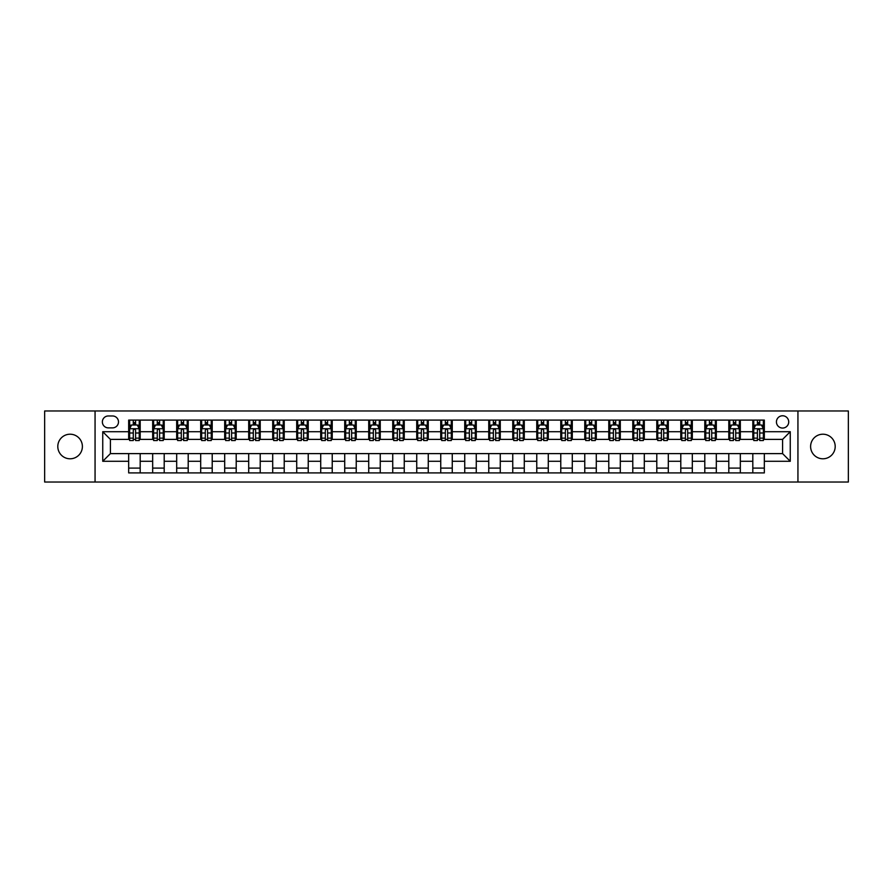 <?xml version="1.0" encoding="UTF-8"?>
<svg xmlns="http://www.w3.org/2000/svg" width="893" height="893" viewBox="0 0 893 893"><rect width="100%" height="100%" fill="white"/><g stroke="black" fill="none" stroke-linecap="round" stroke-linejoin="round"><path stroke-width="1.34" d="M822.899 434.21A12.29 12.29 0 0 0 810.61 446.5A12.29 12.29 0 0 0 822.899 458.79A12.29 12.29 0 0 0 835.201 446.5A12.29 12.29 0 0 0 822.899 434.21M70.1 434.21A12.29 12.29 0 0 0 57.799 446.5A12.29 12.29 0 0 0 70.1 458.79A12.29 12.29 0 0 0 82.39 446.5A12.29 12.29 0 0 0 70.1 434.21M782.581 415.77A6.151 6.151 0 0 0 776.43 421.92A6.151 6.151 0 0 0 782.581 428.06A6.151 6.151 0 0 0 788.72 421.92A6.151 6.151 0 0 0 782.581 415.77M797.94 482.03L848.35 482.03L848.35 410.97L797.94 410.97L797.94 482.03L95.06 482.03L95.06 410.97L44.65 410.97L44.65 482.03L95.06 482.03M108.31 427.87L112.54 427.87A5.95 5.95 0 0 0 118.49 421.92A5.95 5.95 0 0 0 112.54 415.971L108.31 415.971A5.95 5.95 0 0 0 102.36 421.92A5.95 5.95 0 0 0 108.31 427.87M797.94 410.97L95.06 410.97M128.67 461.29L102.74 461.29L102.74 431.71L128.67 431.71L128.67 439.389L110.419 439.389L110.419 453.611L128.67 453.611L128.67 472.91L764.33 472.91L764.33 453.611L782.581 453.611L782.581 439.389L764.33 439.389L764.33 431.71L790.26 431.71L790.26 461.29L764.33 461.29M764.33 431.71L764.33 420.09L128.67 420.09L128.67 431.71M752.81 420.09L752.81 439.389L753.77 439.389M757.42 439.389L759.72 439.389M763.37 439.389L764.33 439.389M752.81 439.389L739.371 439.389M728.8 420.09L728.8 439.389L729.76 439.389M733.41 439.389L735.72 439.389M728.8 439.389L715.36 439.389M704.8 420.09L704.8 439.389L705.76 439.389M709.41 439.389L711.71 439.389M704.8 439.389L691.349 439.389M680.79 420.09L680.79 439.389L681.75 439.389M685.4 439.389L687.71 439.389M680.79 439.389L667.35 439.389M656.79 420.09L656.79 439.389L657.75 439.389M661.4 439.389L663.7 439.389M656.79 439.389L643.34 439.389M632.78 420.09L632.78 439.389L633.74 439.389M637.39 439.389L639.701 439.389M632.78 439.389L619.34 439.389M608.78 420.09L608.78 439.389L609.74 439.389M613.391 439.389L615.69 439.389M608.78 439.389L595.33 439.389M584.77 420.09L584.77 439.389L585.73 439.389M589.38 439.389L591.679 439.389M584.77 439.389L571.33 439.389M560.771 420.09L560.771 439.389L561.73 439.389M565.369 439.389L567.68 439.389M560.771 439.389L547.32 439.389M536.76 420.09L536.76 439.389L537.72 439.389M541.37 439.389L543.67 439.389M536.76 439.389L523.32 439.389M512.749 420.09L512.749 439.389L513.721 439.389M517.36 439.389L519.67 439.389M512.749 439.389L499.31 439.389M488.75 420.09L488.75 439.389L489.71 439.389M493.36 439.389L495.66 439.389M488.75 439.389L475.31 439.389M464.74 420.09L464.74 439.389L465.7 439.389M469.35 439.389L471.66 439.389M464.74 439.389L451.3 439.389M440.74 420.09L440.74 439.389L441.7 439.389M445.35 439.389L447.65 439.389M440.74 439.389L427.3 439.389M416.73 420.09L416.73 439.389L417.69 439.389M421.34 439.389L423.65 439.389M416.73 439.389L403.29 439.389M392.73 420.09L392.73 439.389L393.69 439.389M397.34 439.389L399.64 439.389M392.73 439.389L379.279 439.389M368.72 420.09L368.72 439.389L369.68 439.389M373.33 439.389L375.64 439.389M368.72 439.389L355.28 439.389M344.72 420.09L344.72 439.389L345.68 439.389M349.33 439.389L351.63 439.389M344.72 439.389L331.27 439.389M320.71 420.09L320.71 439.389L321.67 439.389M325.32 439.389L327.631 439.389M320.71 439.389L307.27 439.389M296.71 420.09L296.71 439.389L297.67 439.389M301.321 439.389L303.62 439.389M296.71 439.389L283.26 439.389M272.7 420.09L272.7 439.389L273.66 439.389M277.31 439.389L279.609 439.389M272.7 439.389L259.26 439.389M248.701 420.09L248.701 439.389L249.66 439.389M253.299 439.389L255.61 439.389M248.701 439.389L235.25 439.389M224.69 420.09L224.69 439.389L225.65 439.389M229.3 439.389L231.6 439.389M224.69 439.389L211.25 439.389M200.679 420.09L200.679 439.389L201.651 439.389M205.29 439.389L207.6 439.389M200.679 439.389L187.24 439.389M176.68 420.09L176.68 439.389L177.64 439.389M181.29 439.389L183.59 439.389M176.68 439.389L163.24 439.389M152.67 420.09L152.67 439.389L153.629 439.389M157.28 439.389L159.59 439.389M152.67 439.389L139.23 439.389M128.67 439.389L129.63 439.389M133.28 439.389L135.58 439.389M128.67 453.611L140.19 453.611L140.19 472.91M764.33 453.611L140.19 453.611M140.19 420.09L140.19 439.389M128.67 424.901L129.63 424.901M133.28 424.901L135.58 424.901M139.23 424.901L140.19 424.901M128.67 468.099L140.19 468.099M152.67 453.611L152.67 472.91M164.2 420.09L164.2 439.389M152.67 424.901L153.629 424.901M157.28 424.901L159.59 424.901M163.24 424.901L164.2 424.901M164.2 453.611L164.2 472.91M152.67 468.099L164.2 468.099M176.68 453.611L176.68 472.91M188.2 453.611L188.2 472.91M176.68 468.099L188.2 468.099M188.2 420.09L188.2 439.389M176.68 424.901L177.64 424.901M181.29 424.901L183.59 424.901M187.24 424.901L188.2 424.901M200.679 453.611L200.679 472.91M212.21 453.611L212.21 472.91M200.679 468.099L212.21 468.099M212.21 420.09L212.21 439.389M200.679 424.901L201.651 424.901M205.29 424.901L207.6 424.901M211.25 424.901L212.21 424.901M224.69 453.611L224.69 472.91M236.21 453.611L236.21 472.91M224.69 468.099L236.21 468.099M236.21 420.09L236.21 439.389M224.69 424.901L225.65 424.901M229.3 424.901L231.6 424.901M235.25 424.901L236.21 424.901M248.701 453.611L248.701 472.91M260.22 453.611L260.22 472.91M248.701 468.099L260.22 468.099M260.22 420.09L260.22 439.389M248.701 424.901L249.66 424.901M253.299 424.901L255.61 424.901M259.26 424.901L260.22 424.901M272.7 453.611L272.7 472.91M284.22 453.611L284.22 472.91M272.7 468.099L284.22 468.099M284.22 420.09L284.22 439.389M272.7 424.901L273.66 424.901M277.31 424.901L279.609 424.901M283.26 424.901L284.22 424.901M296.71 453.611L296.71 472.91M308.23 453.611L308.23 472.91M296.71 468.099L308.23 468.099M308.23 420.09L308.23 439.389M296.71 424.901L297.67 424.901M301.321 424.901L303.62 424.901M307.27 424.901L308.23 424.901M320.71 453.611L320.71 472.91M332.229 453.611L332.229 472.91M320.71 468.099L332.229 468.099M332.229 420.09L332.229 439.389M320.71 424.901L321.67 424.901M325.32 424.901L327.631 424.901M331.27 424.901L332.229 424.901M344.72 453.611L344.72 472.91M356.24 453.611L356.24 472.91M344.72 468.099L356.24 468.099M356.24 420.09L356.24 439.389M344.72 424.901L345.68 424.901M349.33 424.901L351.63 424.901M355.28 424.901L356.24 424.901M368.72 453.611L368.72 472.91M380.251 453.611L380.251 472.91M368.72 468.099L380.251 468.099M380.251 420.09L380.251 439.389M368.72 424.901L369.68 424.901M373.33 424.901L375.64 424.901M379.279 424.901L380.251 424.901M392.73 453.611L392.73 472.91M404.25 453.611L404.25 472.91M392.73 468.099L404.25 468.099M404.25 420.09L404.25 439.389M392.73 424.901L393.69 424.901M397.34 424.901L399.64 424.901M403.29 424.901L404.25 424.901M416.73 453.611L416.73 472.91M428.26 453.611L428.26 472.91M416.73 468.099L428.26 468.099M428.26 420.09L428.26 439.389M416.73 424.901L417.69 424.901M421.34 424.901L423.65 424.901M427.3 424.901L428.26 424.901M440.74 453.611L440.74 472.91M452.26 453.611L452.26 472.91M440.74 468.099L452.26 468.099M452.26 420.09L452.26 439.389M440.74 424.901L441.7 424.901M445.35 424.901L447.65 424.901M451.3 424.901L452.26 424.901M464.74 453.611L464.74 472.91M476.27 453.611L476.27 472.91M464.74 468.099L476.27 468.099M476.27 420.09L476.27 439.389M464.74 424.901L465.7 424.901M469.35 424.901L471.66 424.901M475.31 424.901L476.27 424.901M488.75 453.611L488.75 472.91M500.27 453.611L500.27 472.91M488.75 468.099L500.27 468.099M500.27 420.09L500.27 439.389M488.75 424.901L489.71 424.901M493.36 424.901L495.66 424.901M499.31 424.901L500.27 424.901M512.749 453.611L512.749 472.91M524.28 453.611L524.28 472.91M512.749 468.099L524.28 468.099M524.28 420.09L524.28 439.389M512.749 424.901L513.721 424.901M517.36 424.901L519.67 424.901M523.32 424.901L524.28 424.901M536.76 453.611L536.76 472.91M548.28 453.611L548.28 472.91M536.76 468.099L548.28 468.099M548.28 420.09L548.28 439.389M536.76 424.901L537.72 424.901M541.37 424.901L543.67 424.901M547.32 424.901L548.28 424.901M560.771 453.611L560.771 472.91M572.29 453.611L572.29 472.91M560.771 468.099L572.29 468.099M572.29 420.09L572.29 439.389M560.771 424.901L561.73 424.901M565.369 424.901L567.68 424.901M571.33 424.901L572.29 424.901M584.77 453.611L584.77 472.91M596.29 453.611L596.29 472.91M584.77 468.099L596.29 468.099M596.29 420.09L596.29 439.389M584.77 424.901L585.73 424.901M589.38 424.901L591.679 424.901M595.33 424.901L596.29 424.901M608.78 453.611L608.78 472.91M620.3 453.611L620.3 472.91M608.78 468.099L620.3 468.099M620.3 420.09L620.3 439.389M608.78 424.901L609.74 424.901M613.391 424.901L615.69 424.901M619.34 424.901L620.3 424.901M632.78 453.611L632.78 472.91M644.3 453.611L644.3 472.91M632.78 468.099L644.3 468.099M644.3 420.09L644.3 439.389M632.78 424.901L633.74 424.901M637.39 424.901L639.701 424.901M643.34 424.901L644.3 424.901M656.79 453.611L656.79 472.91M668.31 453.611L668.31 472.91M656.79 468.099L668.31 468.099M668.31 420.09L668.31 439.389M656.79 424.901L657.75 424.901M661.4 424.901L663.7 424.901M667.35 424.901L668.31 424.901M680.79 453.611L680.79 472.91M692.321 453.611L692.321 472.91M680.79 468.099L692.321 468.099M692.321 420.09L692.321 439.389M680.79 424.901L681.75 424.901M685.4 424.901L687.71 424.901M691.349 424.901L692.321 424.901M704.8 453.611L704.8 472.91M716.32 453.611L716.32 472.91M704.8 468.099L716.32 468.099M716.32 420.09L716.32 439.389M704.8 424.901L705.76 424.901M709.41 424.901L711.71 424.901M715.36 424.901L716.32 424.901M728.8 453.611L728.8 472.91M740.33 453.611L740.33 472.91M728.8 468.099L740.33 468.099M740.33 420.09L740.33 439.389M728.8 424.901L729.76 424.901M733.41 424.901L735.72 424.901M739.371 424.901L740.33 424.901M752.81 453.611L752.81 472.91M752.81 468.099L764.33 468.099M752.81 424.901L753.77 424.901M757.42 424.901L759.72 424.901M763.37 424.901L764.33 424.901M110.419 439.389L102.74 431.71M110.419 453.611L102.74 461.29M790.26 431.71L782.581 439.389M790.26 461.29L782.581 453.611M135.58 422.59L133.28 422.59M139.23 438.139L135.58 438.139L135.58 440.55L139.23 440.55L139.23 428.83L137.31 424.99L131.55 424.99L129.63 428.83L129.63 440.55L133.28 440.55L133.28 438.139L129.63 438.139M129.63 428.83L129.63 420.09M139.23 428.83L139.23 420.09M133.28 424.99L133.28 420.09M135.58 420.09L135.58 424.99M135.58 438.139L135.58 430.27C134.821 428.796 134.05 428.796 133.28 430.27L133.28 438.139M159.59 422.59L157.28 422.59M163.24 438.139L159.59 438.139L159.59 440.55L163.24 440.55L163.24 428.83L161.32 424.99L155.549 424.99L153.629 428.83L153.629 440.55L157.28 440.55L157.28 438.139L153.629 438.139M153.629 428.83L153.629 420.09M163.24 428.83L163.24 420.09M157.28 424.99L157.28 420.09M159.59 420.09L159.59 424.99M159.59 438.139L159.59 430.27C158.82 428.796 158.05 428.796 157.28 430.27L157.28 438.139M183.59 422.59L181.29 422.59M187.24 438.139L183.59 438.139L183.59 440.55L187.24 440.55L187.24 428.83L185.32 424.99L179.56 424.99L177.64 428.83L177.64 440.55L181.29 440.55L181.29 438.139L177.64 438.139M177.64 428.83L177.64 420.09M187.24 428.83L187.24 420.09M181.29 424.99L181.29 420.09M183.59 420.09L183.59 424.99M183.59 438.139L183.59 430.27C182.831 428.796 182.06 428.796 181.29 430.27L181.29 438.139M207.6 422.59L205.29 422.59M211.25 438.139L207.6 438.139L207.6 440.55L211.25 440.55L211.25 428.83L209.33 424.99L203.571 424.99L201.651 428.83L201.651 440.55L205.29 440.55L205.29 438.139L201.651 438.139M201.651 428.83L201.651 420.09M211.25 428.83L211.25 420.09M205.29 424.99L205.29 420.09M207.6 420.09L207.6 424.99M207.6 438.139L207.6 430.27C206.83 428.796 206.06 428.796 205.29 430.27L205.29 438.139M231.6 422.59L229.3 422.59M235.25 438.139L231.6 438.139L231.6 440.55L235.25 440.55L235.25 428.83L233.33 424.99L227.57 424.99L225.65 428.83L225.65 440.55L229.3 440.55L229.3 438.139L225.65 438.139M225.65 428.83L225.65 420.09M235.25 428.83L235.25 420.09M229.3 424.99L229.3 420.09M231.6 420.09L231.6 424.99M231.6 438.139L231.6 430.27C230.84 428.796 230.07 428.796 229.3 430.27L229.3 438.139M255.61 422.59L253.299 422.59M259.26 438.139L255.61 438.139L255.61 440.55L259.26 440.55L259.26 428.83L257.34 424.99L251.58 424.99L249.66 428.83L249.66 440.55L253.299 440.55L253.299 438.139L249.66 438.139M249.66 428.83L249.66 420.09M259.26 428.83L259.26 420.09M253.299 424.99L253.299 420.09M255.61 420.09L255.61 424.99M255.61 438.139L255.61 430.27C254.84 428.796 254.07 428.796 253.299 430.27L253.299 438.139M279.609 422.59L277.31 422.59M283.26 438.139L279.609 438.139L279.609 440.55L283.26 440.55L283.26 428.83L281.34 424.99L275.58 424.99L273.66 428.83L273.66 440.55L277.31 440.55L277.31 438.139L273.66 438.139M273.66 428.83L273.66 420.09M283.26 428.83L283.26 420.09M277.31 424.99L277.31 420.09M279.609 420.09L279.609 424.99M279.609 438.139L279.609 430.27C278.85 428.796 278.08 428.796 277.31 430.27L277.31 438.139M303.62 422.59L301.321 422.59M307.27 438.139L303.62 438.139L303.62 440.55L307.27 440.55L307.27 428.83L305.35 424.99L299.59 424.99L297.67 428.83L297.67 440.55L301.321 440.55L301.321 438.139L297.67 438.139M297.67 428.83L297.67 420.09M307.27 428.83L307.27 420.09M301.321 424.99L301.321 420.09M303.62 420.09L303.62 424.99M303.62 438.139L303.62 430.27C302.85 428.796 302.08 428.796 301.321 430.27L301.321 438.139M327.631 422.59L325.32 422.59M331.27 438.139L327.631 438.139L327.631 440.55L331.27 440.55L331.27 428.83L329.35 424.99L323.59 424.99L321.67 428.83L321.67 440.55L325.32 440.55L325.32 438.139L321.67 438.139M321.67 428.83L321.67 420.09M331.27 428.83L331.27 420.09M325.32 424.99L325.32 420.09M327.631 420.09L327.631 424.99M327.631 438.139L327.631 430.27C326.86 428.796 326.09 428.796 325.32 430.27L325.32 438.139M351.63 422.59L349.33 422.59M355.28 438.139L351.63 438.139L351.63 440.55L355.28 440.55L355.28 428.83L353.36 424.99L347.6 424.99L345.68 428.83L345.68 440.55L349.33 440.55L349.33 438.139L345.68 438.139M345.68 428.83L345.68 420.09M355.28 428.83L355.28 420.09M349.33 424.99L349.33 420.09M351.63 420.09L351.63 424.99M351.63 438.139L351.63 430.27C350.86 428.796 350.101 428.796 349.33 430.27L349.33 438.139M375.64 422.59L373.33 422.59M379.279 438.139L375.64 438.139L375.64 440.55L379.279 440.55L379.279 428.83L377.359 424.99L371.6 424.99L369.68 428.83L369.68 440.55L373.33 440.55L373.33 438.139L369.68 438.139M369.68 428.83L369.68 420.09M379.279 428.83L379.279 420.09M373.33 424.99L373.33 420.09M375.64 420.09L375.64 424.99M375.64 438.139L375.64 430.27C374.87 428.796 374.1 428.796 373.33 430.27L373.33 438.139M399.64 422.59L397.34 422.59M403.29 438.139L399.64 438.139L399.64 440.55L403.29 440.55L403.29 428.83L401.37 424.99L395.61 424.99L393.69 428.83L393.69 440.55L397.34 440.55L397.34 438.139L393.69 438.139M393.69 428.83L393.69 420.09M403.29 428.83L403.29 420.09M397.34 424.99L397.34 420.09M399.64 420.09L399.64 424.99M399.64 438.139L399.64 430.27C398.87 428.796 398.111 428.796 397.34 430.27L397.34 438.139M423.65 422.59L421.34 422.59M427.3 438.139L423.65 438.139L423.65 440.55L427.3 440.55L427.3 428.83L425.381 424.99L419.61 424.99L417.69 428.83L417.69 440.55L421.34 440.55L421.34 438.139L417.69 438.139M417.69 428.83L417.69 420.09M427.3 428.83L427.3 420.09M421.34 424.99L421.34 420.09M423.65 420.09L423.65 424.99M423.65 438.139L423.65 430.27C422.88 428.796 422.11 428.796 421.34 430.27L421.34 438.139M447.65 422.59L445.35 422.59M451.3 438.139L447.65 438.139L447.65 440.55L451.3 440.55L451.3 428.83L449.38 424.99L443.62 424.99L441.7 428.83L441.7 440.55L445.35 440.55L445.35 438.139L441.7 438.139M441.7 428.83L441.7 420.09M451.3 428.83L451.3 420.09M445.35 424.99L445.35 420.09M447.65 420.09L447.65 424.99M447.65 438.139L447.65 430.27C446.891 428.796 446.12 428.796 445.35 430.27L445.35 438.139M471.66 422.59L469.35 422.59M475.31 438.139L471.66 438.139L471.66 440.55L475.31 440.55L475.31 428.83L473.39 424.99L467.619 424.99L465.7 428.83L465.7 440.55L469.35 440.55L469.35 438.139L465.7 438.139M465.7 428.83L465.7 420.09M475.31 428.83L475.31 420.09M469.35 424.99L469.35 420.09M471.66 420.09L471.66 424.99M471.66 438.139L471.66 430.27C470.89 428.796 470.12 428.796 469.35 430.27L469.35 438.139M495.66 422.59L493.36 422.59M499.31 438.139L495.66 438.139L495.66 440.55L499.31 440.55L499.31 428.83L497.39 424.99L491.63 424.99L489.71 428.83L489.71 440.55L493.36 440.55L493.36 438.139L489.71 438.139M489.71 428.83L489.71 420.09M499.31 428.83L499.31 420.09M493.36 424.99L493.36 420.09M495.66 420.09L495.66 424.99M495.66 438.139L495.66 430.27C494.901 428.796 494.13 428.796 493.36 430.27L493.36 438.139M519.67 422.59L517.36 422.59M523.32 438.139L519.67 438.139L519.67 440.55L523.32 440.55L523.32 428.83L521.4 424.99L515.641 424.99L513.721 428.83L513.721 440.55L517.36 440.55L517.36 438.139L513.721 438.139M513.721 428.83L513.721 420.09M523.32 428.83L523.32 420.09M517.36 424.99L517.36 420.09M519.67 420.09L519.67 424.99M519.67 438.139L519.67 430.27C518.9 428.796 518.13 428.796 517.36 430.27L517.36 438.139M543.67 422.59L541.37 422.59M547.32 438.139L543.67 438.139L543.67 440.55L547.32 440.55L547.32 428.83L545.4 424.99L539.64 424.99L537.72 428.83L537.72 440.55L541.37 440.55L541.37 438.139L537.72 438.139M537.72 428.83L537.72 420.09M547.32 428.83L547.32 420.09M541.37 424.99L541.37 420.09M543.67 420.09L543.67 424.99M543.67 438.139L543.67 430.27C542.911 428.796 542.14 428.796 541.37 430.27L541.37 438.139M567.68 422.59L565.369 422.59M571.33 438.139L567.68 438.139L567.68 440.55L571.33 440.55L571.33 428.83L569.41 424.99L563.65 424.99L561.73 428.83L561.73 440.55L565.369 440.55L565.369 438.139L561.73 438.139M561.73 428.83L561.73 420.09M571.33 428.83L571.33 420.09M565.369 424.99L565.369 420.09M567.68 420.09L567.68 424.99M567.68 438.139L567.68 430.27C566.91 428.796 566.14 428.796 565.369 430.27L565.369 438.139M591.679 422.59L589.38 422.59M595.33 438.139L591.679 438.139L591.679 440.55L595.33 440.55L595.33 428.83L593.41 424.99L587.65 424.99L585.73 428.83L585.73 440.55L589.38 440.55L589.38 438.139L585.73 438.139M585.73 428.83L585.73 420.09M595.33 428.83L595.33 420.09M589.38 424.99L589.38 420.09M591.679 420.09L591.679 424.99M591.679 438.139L591.679 430.27C590.92 428.796 590.15 428.796 589.38 430.27L589.38 438.139M615.69 422.59L613.391 422.59M619.34 438.139L615.69 438.139L615.69 440.55L619.34 440.55L619.34 428.83L617.42 424.99L611.66 424.99L609.74 428.83L609.74 440.55L613.391 440.55L613.391 438.139L609.74 438.139M609.74 428.83L609.74 420.09M619.34 428.83L619.34 420.09M613.391 424.99L613.391 420.09M615.69 420.09L615.69 424.99M615.69 438.139L615.69 430.27C614.92 428.796 614.15 428.796 613.391 430.27L613.391 438.139M639.701 422.59L637.39 422.59M643.34 438.139L639.701 438.139L639.701 440.55L643.34 440.55L643.34 428.83L641.42 424.99L635.66 424.99L633.74 428.83L633.74 440.55L637.39 440.55L637.39 438.139L633.74 438.139M633.74 428.83L633.74 420.09M643.34 428.83L643.34 420.09M637.39 424.99L637.39 420.09M639.701 420.09L639.701 424.99M639.701 438.139L639.701 430.27C638.93 428.796 638.16 428.796 637.39 430.27L637.39 438.139M663.7 422.59L661.4 422.59M667.35 438.139L663.7 438.139L663.7 440.55L667.35 440.55L667.35 428.83L665.43 424.99L659.67 424.99L657.75 428.83L657.75 440.55L661.4 440.55L661.4 438.139L657.75 438.139M657.75 428.83L657.75 420.09M667.35 428.83L667.35 420.09M661.4 424.99L661.4 420.09M663.7 420.09L663.7 424.99M663.7 438.139L663.7 430.27C662.93 428.796 662.171 428.796 661.4 430.27L661.4 438.139M687.71 422.59L685.4 422.59M691.349 438.139L687.71 438.139L687.71 440.55L691.349 440.55L691.349 428.83L689.429 424.99L683.67 424.99L681.75 428.83L681.75 440.55L685.4 440.55L685.4 438.139L681.75 438.139M681.75 428.83L681.75 420.09M691.349 428.83L691.349 420.09M685.4 424.99L685.4 420.09M687.71 420.09L687.71 424.99M687.71 438.139L687.71 430.27C686.94 428.796 686.17 428.796 685.4 430.27L685.4 438.139M711.71 422.59L709.41 422.59M715.36 438.139L711.71 438.139L711.71 440.55L715.36 440.55L715.36 428.83L713.44 424.99L707.68 424.99L705.76 428.83L705.76 440.55L709.41 440.55L709.41 438.139L705.76 438.139M705.76 428.83L705.76 420.09M715.36 428.83L715.36 420.09M709.41 424.99L709.41 420.09M711.71 420.09L711.71 424.99M711.71 438.139L711.71 430.27C710.94 428.796 710.181 428.796 709.41 430.27L709.41 438.139M735.72 422.59L733.41 422.59M739.371 438.139L735.72 438.139L735.72 440.55L739.371 440.55L739.371 428.83L737.451 424.99L731.68 424.99L729.76 428.83L729.76 440.55L733.41 440.55L733.41 438.139L729.76 438.139M729.76 428.83L729.76 420.09M739.371 428.83L739.371 420.09M733.41 424.99L733.41 420.09M735.72 420.09L735.72 424.99M735.72 438.139L735.72 430.27C734.95 428.796 734.18 428.796 733.41 430.27L733.41 438.139M759.72 422.59L757.42 422.59M763.37 438.139L759.72 438.139L759.72 440.55L763.37 440.55L763.37 428.83L761.45 424.99L755.69 424.99L753.77 428.83L753.77 440.55L757.42 440.55L757.42 438.139L753.77 438.139M753.77 428.83L753.77 420.09M763.37 428.83L763.37 420.09M757.42 424.99L757.42 420.09M759.72 420.09L759.72 424.99M759.72 438.139L759.72 430.27C758.95 428.796 758.19 428.796 757.42 430.27L757.42 438.139M152.67 461.29L140.19 461.29M152.67 431.71L140.19 431.71M176.68 431.71L164.2 431.71M176.68 461.29L164.2 461.29M200.679 431.71L188.2 431.71M200.679 461.29L188.2 461.29M224.69 431.71L212.21 431.71M224.69 461.29L212.21 461.29M248.701 431.71L236.21 431.71M248.701 461.29L236.21 461.29M272.7 431.71L260.22 431.71M272.7 461.29L260.22 461.29M296.71 431.71L284.22 431.71M296.71 461.29L284.22 461.29M320.71 431.71L308.23 431.71M320.71 461.29L308.23 461.29M344.72 431.71L332.229 431.71M344.72 461.29L332.229 461.29M368.72 431.71L356.24 431.71M368.72 461.29L356.24 461.29M392.73 431.71L380.251 431.71M392.73 461.29L380.251 461.29M416.73 431.71L404.25 431.71M416.73 461.29L404.25 461.29M440.74 431.71L428.26 431.71M440.74 461.29L428.26 461.29M464.74 431.71L452.26 431.71M464.74 461.29L452.26 461.29M488.75 431.71L476.27 431.71M488.75 461.29L476.27 461.29M512.749 431.71L500.27 431.71M512.749 461.29L500.27 461.29M536.76 431.71L524.28 431.71M536.76 461.29L524.28 461.29M560.771 431.71L548.28 431.71M560.771 461.29L548.28 461.29M584.77 431.71L572.29 431.71M584.77 461.29L572.29 461.29M608.78 431.71L596.29 431.71M608.78 461.29L596.29 461.29M632.78 431.71L620.3 431.71M632.78 461.29L620.3 461.29M656.79 431.71L644.3 431.71M656.79 461.29L644.3 461.29M680.79 431.71L668.31 431.71M680.79 461.29L668.31 461.29M704.8 431.71L692.321 431.71M704.8 461.29L692.321 461.29M728.8 431.71L716.32 431.71M728.8 461.29L716.32 461.29M752.81 431.71L740.33 431.71M752.81 461.29L740.33 461.29M139.185 428.74L129.675 428.74M129.63 425.224L131.438 425.224M137.422 425.224L139.23 425.224M133.28 432.993L129.63 432.993M139.23 432.993L135.58 432.993M135.58 423.818L133.28 423.818M163.185 428.74L153.685 428.74M153.629 425.224L155.438 425.224M161.432 425.224L163.24 425.224M157.28 432.993L153.629 432.993M163.24 432.993L159.59 432.993M159.59 423.818L157.28 423.818M187.195 428.74L177.685 428.74M177.64 425.224L179.448 425.224M185.431 425.224L187.24 425.224M181.29 432.993L177.64 432.993M187.24 432.993L183.59 432.993M183.59 423.818L181.29 423.818M211.194 428.74L201.695 428.74M201.651 425.224L203.448 425.224M209.442 425.224L211.25 425.224M205.29 432.993L201.651 432.993M211.25 432.993L207.6 432.993M207.6 423.818L205.29 423.818M235.205 428.74L225.695 428.74M225.65 425.224L227.458 425.224M233.453 425.224L235.25 425.224M229.3 432.993L225.65 432.993M235.25 432.993L231.6 432.993M231.6 423.818L229.3 423.818M259.216 428.74L249.705 428.74M249.66 425.224L251.458 425.224M257.452 425.224L259.26 425.224M253.299 432.993L249.66 432.993M259.26 432.993L255.61 432.993M255.61 423.818L253.299 423.818M283.215 428.74L273.704 428.74M273.66 425.224L275.468 425.224M281.462 425.224L283.26 425.224M277.31 432.993L273.66 432.993M283.26 432.993L279.609 432.993M279.609 423.818L277.31 423.818M307.225 428.74L297.715 428.74M297.67 425.224L299.468 425.224M305.462 425.224L307.27 425.224M301.321 432.993L297.67 432.993M307.27 432.993L303.62 432.993M303.62 423.818L301.321 423.818M331.225 428.74L321.726 428.74M321.67 425.224L323.478 425.224M329.472 425.224L331.27 425.224M325.32 432.993L321.67 432.993M331.27 432.993L327.631 432.993M327.631 423.818L325.32 423.818M355.235 428.74L345.725 428.74M345.68 425.224L347.477 425.224M353.472 425.224L355.28 425.224M349.33 432.993L345.68 432.993M355.28 432.993L351.63 432.993M351.63 423.818L349.33 423.818M379.235 428.74L369.735 428.74M369.68 425.224L371.488 425.224M377.482 425.224L379.279 425.224M373.33 432.993L369.68 432.993M379.279 432.993L375.64 432.993M375.64 423.818L373.33 423.818M403.245 428.74L393.735 428.74M393.69 425.224L395.499 425.224M401.482 425.224L403.29 425.224M397.34 432.993L393.69 432.993M403.29 432.993L399.64 432.993M399.64 423.818L397.34 423.818M427.245 428.74L417.745 428.74M417.69 425.224L419.498 425.224M425.492 425.224L427.3 425.224M421.34 432.993L417.69 432.993M427.3 432.993L423.65 432.993M423.65 423.818L421.34 423.818M451.255 428.74L441.745 428.74M441.7 425.224L443.508 425.224M449.492 425.224L451.3 425.224M445.35 432.993L441.7 432.993M451.3 432.993L447.65 432.993M447.65 423.818L445.35 423.818M475.255 428.74L465.755 428.74M465.7 425.224L467.508 425.224M473.502 425.224L475.31 425.224M469.35 432.993L465.7 432.993M475.31 432.993L471.66 432.993M471.66 423.818L469.35 423.818M499.265 428.74L489.755 428.74M489.71 425.224L491.518 425.224M497.501 425.224L499.31 425.224M493.36 432.993L489.71 432.993M499.31 432.993L495.66 432.993M495.66 423.818L493.36 423.818M523.265 428.74L513.765 428.74M513.721 425.224L515.518 425.224M521.512 425.224L523.32 425.224M517.36 432.993L513.721 432.993M523.32 432.993L519.67 432.993M519.67 423.818L517.36 423.818M547.275 428.74L537.765 428.74M537.72 425.224L539.528 425.224M545.523 425.224L547.32 425.224M541.37 432.993L537.72 432.993M547.32 432.993L543.67 432.993M543.67 423.818L541.37 423.818M571.274 428.74L561.775 428.74M561.73 425.224L563.528 425.224M569.522 425.224L571.33 425.224M565.369 432.993L561.73 432.993M571.33 432.993L567.68 432.993M567.68 423.818L565.369 423.818M595.285 428.74L585.775 428.74M585.73 425.224L587.538 425.224M593.532 425.224L595.33 425.224M589.38 432.993L585.73 432.993M595.33 432.993L591.679 432.993M591.679 423.818L589.38 423.818M619.295 428.74L609.785 428.74M609.74 425.224L611.538 425.224M617.532 425.224L619.34 425.224M613.391 432.993L609.74 432.993M619.34 432.993L615.69 432.993M615.69 423.818L613.391 423.818M643.295 428.74L633.784 428.74M633.74 425.224L635.548 425.224M641.542 425.224L643.34 425.224M637.39 432.993L633.74 432.993M643.34 432.993L639.701 432.993M639.701 423.818L637.39 423.818M667.305 428.74L657.795 428.74M657.75 425.224L659.547 425.224M665.542 425.224L667.35 425.224M661.4 432.993L657.75 432.993M667.35 432.993L663.7 432.993M663.7 423.818L661.4 423.818M691.305 428.74L681.805 428.74M681.75 425.224L683.558 425.224M689.552 425.224L691.349 425.224M685.4 432.993L681.75 432.993M691.349 432.993L687.71 432.993M687.71 423.818L685.4 423.818M715.315 428.74L705.805 428.74M705.76 425.224L707.569 425.224M713.552 425.224L715.36 425.224M709.41 432.993L705.76 432.993M715.36 432.993L711.71 432.993M711.71 423.818L709.41 423.818M739.315 428.74L729.815 428.74M729.76 425.224L731.568 425.224M737.562 425.224L739.371 425.224M733.41 432.993L729.76 432.993M739.371 432.993L735.72 432.993M735.72 423.818L733.41 423.818M763.325 428.74L753.815 428.74M753.77 425.224L755.578 425.224M761.562 425.224L763.37 425.224M757.42 432.993L753.77 432.993M763.37 432.993L759.72 432.993M759.72 423.818L757.42 423.818"/></g></svg>
